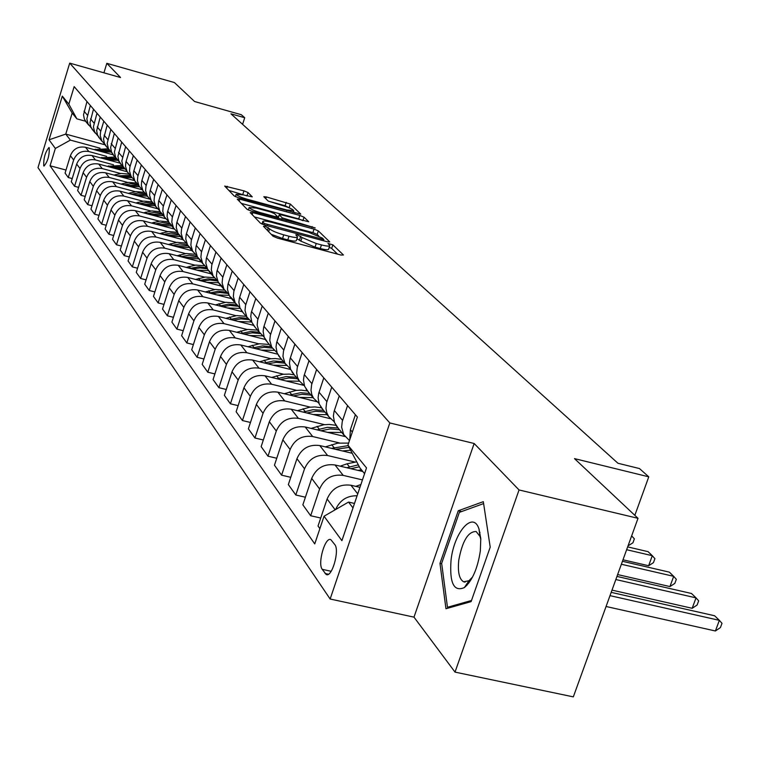 <?xml version="1.0" encoding="UTF-8"?>
<svg xmlns="http://www.w3.org/2000/svg" width="760" height="760" viewBox="0 0 760 760"><rect width="100%" height="100%" fill="white"/><g stroke="black" fill="none" stroke-linecap="round" stroke-linejoin="round"><path stroke-width="1.14" d="M265.259 226.28L263.425 226.271L273.04 236.227L277.523 238.127L340.964 255.037L343.444 254.99L332.861 244.844L327.959 243.428L329.821 245.47C329.697 246.487 326.904 246.306 321.442 244.919L316.226 243.523L302.043 237.538L297.663 234.954L295.811 234.821L297.559 236.825C297.416 237.851 294.557 237.661 288.99 236.246L283.727 234.84C276.726 232.835 272.004 230.84 269.572 228.855L265.259 226.28M43.738 165.851L43.995 166.07C47.747 161.605 49.495 155.486 49.248 147.734L48.991 147.525C45.258 151.971 43.5 158.08 43.738 165.851M248.045 192.546L243.951 190.845L224.713 186.086L234.194 195.975L238.364 197.723L300.798 214.149L290.329 204.05L266.37 196.935L263.834 196.716L268.166 201.048L282.245 205.475C288.714 207.385 292.514 209.085 293.664 210.558L286.89 209.998L247.523 199.329C241.024 197.419 237.234 195.728 236.141 194.275L243.133 194.864L252.273 196.859L248.045 192.546L246.962 195.899M519.052 489.953L474.154 443.498L413.991 617.139L455.012 672.106L519.052 489.953L638.01 518.32L574.494 458.622L648.774 476.833L639.454 468.549L617.947 463.258L230.945 113.829L244.71 117.724L241.357 114.731L194.57 101.507L174.401 82.555L106.828 63.327L103.92 72.817M474.154 443.498L389.823 422.94L69.711 63.127L120.545 77.52L106.828 63.327M252.823 212.638L250.24 212.6L260.481 223.212L264.86 225.064L327.161 241.746L329.755 241.927L318.345 230.916L314.041 229.111L252.823 212.638L252.187 214.614M247.057 209.294L237.253 199.139L239.799 199.196L299.839 215.441L304.048 217.198L308.74 221.768L281.76 214.975L279.176 214.766L282.245 217.873L315.21 227.952L251.322 211.1L247.057 209.294M466.801 585.428L466.63 584.221M638.01 518.32L573.325 696.872L455.012 672.106M334.837 544.644L330.847 539.667C325.233 536.341 317.376 563.378 322.221 569.325L326.202 574.494C331.854 577.989 339.834 550.43 334.837 544.644M389.823 422.94L330.144 599.022L38 167.618L69.711 63.127M364.572 473.66L360.012 468.036L347.928 445.18L357.38 417.041L74.166 86.621L68.837 104.12L76.874 118.845L72.181 113.059L65.769 134.093L70.385 140.106L100.016 148.181M347.928 445.18L366.519 467.903L341.905 540.664L324.055 516.221L348.526 502.075L354.492 503.453M66.006 170.041L50.075 165.775L314.744 543.903L324.055 516.221M50.075 165.775L55.347 148.447L49.039 139.811L62.301 96.13L68.837 104.12M413.991 617.139L330.144 599.022M242.592 124.355L244.71 117.724M634.837 515.337L648.774 476.833M348.526 502.075L352.991 507.898M105.098 144.837L65.769 134.093L49.039 139.811M72.228 178.581L68.276 177.526L65.085 173.071L70.404 155.667C73.254 148.865 78.289 146.072 85.519 147.279L113.154 154.793M68.276 177.526L73.644 159.999C76.513 153.149 81.586 150.328 88.863 151.544L106.666 156.38M78.622 187.368L74.556 186.285L71.269 181.707L76.674 164.055C79.562 157.159 84.673 154.318 92.007 155.543L120.013 163.134M74.556 186.285L80.009 168.511C82.925 161.566 88.074 158.707 95.456 159.932L113.515 164.816M85.215 196.422L81.026 195.31L77.634 190.589L83.135 172.691C86.07 165.699 91.247 162.811 98.686 164.046L127.205 171.75M81.026 195.31L86.573 177.28C89.528 170.24 94.753 167.333 102.23 168.568L120.564 173.508M92.007 205.751L87.685 204.611L84.198 199.737L89.784 181.583C92.767 174.496 98.021 171.56 105.564 172.805L134.691 180.642M87.685 204.611L93.328 186.323C96.33 179.17 101.631 176.215 109.221 177.46L127.832 182.466M99.019 215.365L94.553 214.187L90.953 209.171L96.644 190.75C99.674 183.559 105.004 180.585 112.651 181.83L142.196 189.753M94.553 214.187L100.291 195.633C103.341 188.375 108.718 185.383 116.422 186.637L135.318 191.691M106.238 225.273L101.631 224.067L97.926 218.889L103.712 200.203C106.789 192.898 112.204 189.876 119.956 191.14L149.634 199.063M101.631 224.067L107.473 205.238C110.58 197.875 116.033 194.826 123.852 196.089L143.041 201.21M113.696 235.505L108.936 234.26L105.108 228.921L110.998 209.95C114.133 202.54 119.633 199.471 127.499 200.735L157.463 208.706M108.936 234.26L114.874 215.146C118.037 207.67 123.585 204.573 131.518 205.846L151.002 211.023M121.4 246.059L116.479 244.777L112.528 239.267L118.522 220.02C121.705 212.486 127.291 209.361 135.28 210.643L165.651 218.69M116.479 244.777L122.521 225.378C125.742 217.787 131.375 214.633 139.422 215.916L159.23 221.15M129.352 256.956L124.26 255.645L120.184 249.954L126.284 230.403C129.523 222.756 135.204 219.583 143.317 220.875L174.211 229.016M124.26 255.645L130.425 235.942C133.693 228.228 139.422 225.026 147.592 226.318L167.722 231.619M137.579 268.223L132.306 266.874L128.089 260.984L134.311 241.138C137.607 233.368 143.374 230.137 151.611 231.439L183.046 239.695M132.306 266.874L138.586 246.858C141.92 239.03 147.734 235.761 156.037 237.072L176.491 242.43M146.082 279.87L140.629 278.483L136.268 272.394L142.605 252.225C145.958 244.34 151.82 241.043 160.189 242.355L192.109 250.695M140.629 278.483L147.022 258.144C150.413 250.183 156.332 246.867 164.758 248.178L185.564 253.602M154.879 291.925L149.236 290.481L144.723 284.192L151.173 263.701C154.603 255.683 160.559 252.329 169.052 253.65L201.476 262.086M149.236 290.481L155.752 269.819C159.21 261.734 165.224 258.352 173.793 259.673L194.95 265.164M163.998 304.389L158.137 302.908L153.463 296.4L160.056 275.566C163.542 267.416 169.603 264.005 178.23 265.335L211.175 273.856M158.137 302.908L164.787 281.903C168.311 273.685 174.43 270.237 183.131 271.577L204.668 277.134M173.441 317.309L167.361 315.78L162.526 309.035L169.243 287.859C172.795 279.566 178.961 276.089 187.739 277.428L221.207 286.045M167.361 315.78L174.144 294.424C177.736 286.055 183.958 282.549 192.812 283.898L214.728 289.522M183.226 330.695L176.918 329.118L171.902 322.126L178.761 300.589C182.381 292.163 188.66 288.62 197.581 289.969L231.6 298.68M176.918 329.118L183.844 307.391C187.511 298.889 193.838 295.308 202.844 296.666L225.15 302.356M193.382 344.574L186.827 342.95L181.63 335.692L188.632 313.785C192.327 305.206 198.711 301.606 207.784 302.955L242.373 311.762M186.827 342.95L193.905 320.844C197.638 312.189 204.089 308.541 213.237 309.909L235.961 315.675M203.927 358.976L197.115 357.295L191.719 349.771L198.864 327.484C202.635 318.753 209.142 315.067 218.367 316.435L253.555 325.337M197.115 357.295L204.345 334.808C208.155 325.992 214.719 322.278 224.029 323.646L247.18 329.488M214.88 373.93L207.793 372.2L202.189 364.382L209.494 341.696C213.341 332.804 219.963 329.051 229.358 330.429L265.278 339.454M207.793 372.2L215.175 349.305C219.07 340.328 225.758 336.537 235.239 337.915L258.827 343.824M226.271 389.471L218.889 387.685L213.066 379.553L220.533 356.459C224.466 347.405 231.211 343.577 240.768 344.964L277.656 354.169M218.889 387.685L226.442 364.373C230.423 355.233 237.234 351.358 246.886 352.744L270.94 358.729M238.127 405.64L230.432 403.788L224.371 395.333L232.009 371.811C236.027 362.587 242.905 358.673 252.643 360.069L290.652 369.493M230.432 403.788L238.155 380.038C242.221 370.728 249.166 366.766 258.998 368.163L283.527 374.224M250.467 422.465L242.44 420.546L236.132 411.749L243.951 387.78C248.054 378.385 255.065 374.385 264.983 375.791L303.743 385.329M242.44 420.546L250.344 396.34C254.505 386.849 261.582 382.812 271.605 384.218L296.637 390.355M263.33 439.983L254.951 437.998L248.387 428.83L256.376 404.405C260.576 394.829 267.729 390.744 277.837 392.151L316.502 401.594M254.951 437.998L263.045 413.326C267.301 403.655 274.522 399.522 284.734 400.928L310.279 407.151M276.754 458.251L267.995 456.19L261.145 446.633L269.334 421.733C273.628 411.967 280.934 407.787 291.232 409.203L330.296 418.665M267.995 456.19L276.288 431.034C280.639 421.173 288.012 416.945 298.414 418.361L324.51 424.65M290.757 477.308L281.599 475.18L274.455 465.205L282.844 439.812C287.242 429.846 294.699 425.572 305.197 426.987L344.983 436.544M281.599 475.18L290.101 449.521C294.557 439.441 302.091 435.119 312.702 436.544L339.359 442.918M305.406 497.211L295.811 495.007L288.344 484.585L296.951 458.679C301.454 448.505 309.063 444.134 319.779 445.559L352.203 453.273M295.811 495.007L304.532 468.815C309.101 458.536 316.787 454.109 327.617 455.534L354.873 461.994M320.72 518.025L310.659 515.736L302.86 504.839L311.695 478.391C316.312 468.008 324.083 463.524 335.017 464.958L362.834 471.513M310.659 515.736L319.618 488.993C324.301 478.496 332.158 473.955 343.206 475.389L362.463 479.902M319.894 528.608L318.031 526.024L327.104 499.006C331.844 488.404 339.786 483.816 350.949 485.241L359.945 487.34M85.519 121.229L76.874 118.845M335.606 509.542C339.872 500.184 347.035 495.586 357.095 495.776M349.799 439.603L350.379 429.704L355.414 414.741M349.476 440.572L343.691 434.577L341.63 427.177L342.266 421.505L347.558 405.584M338.333 428.317L334.533 422.608L333.383 416.119L334.02 411.635L339.245 395.884M334.21 421.724L328.567 416.461L326.743 412.575L325.974 408.281L326.591 402.724L331.749 387.134M322.962 409.649L319.228 404.044L318.098 397.689L318.716 393.291L323.798 377.862M318.972 403.332L313.557 398.231L311.762 394.421L311.011 390.212L311.6 384.769L316.625 369.493M308.256 391.78L304.589 386.279L303.468 380.048L304.057 375.734L309.026 360.62M304.38 385.719L299.193 380.788L297.435 377.045L296.685 372.913L297.255 367.574L302.157 352.611M294.167 374.67L290.567 369.265L289.455 363.147L290.026 358.929L294.87 344.109M290.405 368.847L284.915 363.195L282.957 356.335L283.508 351.11L288.287 336.433M280.659 358.273L277.115 352.963L276.022 346.959L276.583 342.808L281.305 328.282M277.01 352.668L271.719 347.177L269.791 340.442L270.322 335.312L274.987 320.919M267.71 342.532L264.224 337.316L263.131 331.417L263.673 327.351L268.29 313.101M264.157 337.136L259.055 331.806L257.155 325.185L257.668 320.15L262.228 306.023M255.265 327.417L251.835 322.287L250.762 316.492L251.284 312.502L255.797 298.519M251.807 322.221L246.895 317.034L245.014 310.536L245.508 305.587L249.973 291.726M243.304 312.892L239.932 307.847L238.868 302.157L239.381 298.233L243.78 284.506M239.941 307.876L235.201 302.831L233.348 296.447L233.823 291.584L238.184 277.979M234.27 300.837L229.292 295.659L227.458 289.332L227.924 284.515L232.237 271.035M228.532 294.082L223.943 289.17L222.119 282.891L222.585 278.113L226.85 264.755M223.07 287.308L218.262 282.264L216.448 276.041L216.904 271.31L221.122 258.067M217.55 280.801L213.113 276.013L211.309 269.838L211.764 265.145L215.935 252.016M212.287 274.274L207.641 269.363L205.846 263.235L206.292 258.59L210.416 245.584M206.967 267.995L202.673 263.33L200.897 257.26L201.333 252.652L205.418 239.751M201.894 261.716L197.4 256.927L195.624 250.905L196.061 246.335L200.098 233.548M196.764 255.655L192.612 251.113L190.855 245.138L191.273 240.607L195.282 227.924M191.871 249.594L187.52 244.929L185.773 239.001L186.19 234.507L190.152 221.939M186.931 243.751L182.903 239.324L181.165 233.443L181.573 228.978L185.497 216.505M182.21 237.899L177.982 233.348L176.263 227.516L176.671 223.098L180.548 210.729M177.431 232.266L173.527 227.934L171.807 222.148L172.216 217.759L176.054 205.494M172.871 226.613L168.777 222.167L167.077 216.429L167.466 212.078L171.275 199.918M168.264 221.16L164.464 216.942L162.773 211.242L163.162 206.919L166.934 194.855M163.856 215.707L159.875 211.365L158.203 205.713L158.583 201.428L162.317 189.458M159.4 210.434L155.714 206.311L154.042 200.697L154.423 196.441L158.118 184.566M155.135 205.152L151.278 200.925L149.615 195.348L149.995 191.14L153.653 179.36M150.832 200.051L147.25 196.032L145.597 190.504L145.968 186.314L149.596 174.629M146.708 194.95L142.956 190.817L141.312 185.326L141.683 181.174L145.274 169.584M142.538 190.019L139.061 186.086L137.427 180.633L137.788 176.51L141.35 165.005M138.548 185.079L134.9 181.032L133.285 175.626L133.636 171.541L137.161 160.123M134.511 180.3L131.129 176.453L129.513 171.085L129.865 167.019L133.361 155.686M130.644 175.512L127.1 171.56L125.505 166.231L125.846 162.203L129.314 150.955M126.739 170.886L123.073 166.421L121.818 161.025L125.628 146.661M121.638 165.11L118.854 160.968L117.933 156.332L121.705 142.082M119.215 161.756L115.634 157.386L114.389 152.076L118.132 137.921M114.285 156.17L111.539 152.095L110.618 147.525L114.332 133.475M111.91 152.912L108.414 148.627L107.188 143.393L110.865 129.438M107.15 147.507L104.443 143.478L103.531 138.975L107.179 125.134M104.832 144.333L101.773 140.809L100.234 135.736L100.557 131.898L103.816 121.22M100.234 139.099L97.555 135.128L96.653 130.682L100.234 117.04M97.954 136.011L94.629 131.888L93.423 126.787L96.976 113.24M93.508 130.939L90.868 127.015L89.984 122.635L93.499 109.174M91.285 127.927L88.027 123.88L86.839 118.854L90.335 105.488M86.982 123.016L84.379 119.139L83.495 114.817L86.963 101.545M70.385 140.106L55.347 148.447M62.301 96.13L72.181 113.059M483.322 501.667L458.242 510.777L439.983 563.388L445.968 608.731L471.095 601.625L490.209 547.133L483.322 501.667M441.712 563.778L439.983 563.388M461.586 511.556L458.242 510.777M271.187 234.298L282.54 238.488L283.727 234.84M297.445 237.186L296.381 240.445C296.229 241.48 293.37 241.291 287.802 239.884L282.54 238.488M329.697 245.841L328.633 249.071C328.5 250.097 325.707 249.916 320.255 248.539L315.039 247.152L300.865 241.148L296.951 238.688M337.582 254.134L331.683 248.434L329.213 247.313M318.706 235.894L317.195 234.431L312.892 232.626L254.41 216.923M264.394 223.516L323.855 239.561L322.373 238.089L308.417 232.218L271.358 222.262C265.82 220.856 262.951 220.647 262.76 221.654L264.394 223.516L263.976 224.808M241.366 203.395L298.718 218.889L299.839 215.441M302.974 220.695L298.718 218.889M256.224 208.078L249.137 207.527C250.268 209.048 254.163 210.786 260.803 212.743L274.997 216.562L277.505 216.6L274.569 213.664L270.322 211.888L256.224 208.078M290.054 208.221L285.133 205.713L268.261 201.134M295.089 213.075L293.379 211.423M246.867 195.88L228.864 190.437M606.072 606.489L715.397 630.981L719.359 620.341L714.619 615.761L611.192 592.353M609.995 595.65L719.359 620.341L722 623.333L720.413 627.579L715.397 630.981M355.709 486.352L360.895 484.538M612 590.121L692.179 608.294L696.036 597.864L691.495 593.484L616.958 576.422M615.828 579.538L696.036 597.864L698.668 600.846L697.129 605.008L692.179 608.294M358.045 470.383L361.475 469.832M340.195 466.174L346.997 463.809L356.725 461.823M350.892 468.683L359.356 466.792M617.633 574.569L669.94 586.568L673.702 576.336L669.341 572.137L622.44 561.288M358.33 464.854L346.721 467.713M621.366 564.253L673.702 576.336L676.333 579.31L674.832 583.395L669.94 586.568M342.409 450.946L350.588 450.224M325.337 446.88L337.725 443.147L348.631 443.089M335.54 449.302L349.087 447.383M622.981 559.797L648.631 565.734L652.289 555.702L648.109 551.674L627.656 546.896M348.156 445.616L331.578 448.362M626.639 549.717L652.289 555.702L654.911 558.657L653.448 562.666L648.631 565.734M327.446 432.335L341.753 432.478M311.096 428.402L323.779 424.745L329.222 424.431L335.873 425.277M320.853 430.749L330.22 428.934L339.483 429.723M628.083 545.727L631.664 535.828M338.058 427.994L327.332 427.32L317.062 429.837M631.645 535.885L634.362 538.85L632.938 542.783L628.178 545.756M451.031 560.319C449.426 583.043 453.872 592.125 464.379 587.565C472.33 580.697 477.651 568.461 480.339 550.857L480.785 538.574L478.971 528.894C473.005 510.378 453.976 532.313 451.031 560.319M480.833 539.476L479.997 536.417L476.13 531.515C468.131 531.458 462.355 541.006 458.774 560.158C457.596 571.928 459.202 579.149 463.619 581.808L468.967 580.735L472.615 576.935M466.925 585.304L466.735 584.06M471.494 600.476L447.478 607.288L441.655 563.35L459.363 512.364L483.616 503.586M449.502 607.725L447.478 607.288M313.101 414.504L327.104 414.675M297.426 410.704L309.577 407.236L314.906 406.933L321.413 407.769M306.764 412.974L315.903 411.245L324.928 412.043M323.56 410.381L313.034 409.697L303.145 412.091M299.345 397.404L313.053 397.613M284.306 393.737L295.982 390.431L301.207 390.146L307.591 390.982M293.265 395.922L302.166 394.278L310.963 395.077M309.652 393.49L300.637 392.692L289.778 395.067M286.14 380.998L299.478 381.206M271.7 377.445L282.919 374.3L289.322 374.091L294.32 374.86M280.288 379.553L288.971 377.986L297.559 378.793M296.305 377.264L286.159 376.57L276.953 378.736M273.448 365.227L286.444 365.446M259.578 361.788L270.37 358.796L275.415 358.54L281.561 359.366M267.824 363.831L276.298 362.339L284.677 363.147M283.47 361.684L273.514 360.971L264.613 363.042M261.25 350.075L274.084 350.341M247.912 346.74L259.54 343.757L269.297 344.46M255.835 348.726L264.109 347.291L272.279 348.099M271.13 346.693L262.589 345.895L252.748 347.956M249.517 335.492L262.39 335.853M236.673 332.272L247.902 329.412L257.498 330.125M244.292 334.181L252.31 332.823L260.243 333.602M259.255 332.272L250.866 331.474L241.328 333.44M238.212 321.461L251.474 322.002M225.843 318.326L236.702 315.599L246.126 316.312M233.177 320.188L241.024 318.887L248.776 319.666M247.731 318.354L239.533 317.585L230.318 319.456M227.325 307.933L240.189 308.446M215.403 304.902L225.9 302.29L235.163 303.002M222.471 306.698L230.223 305.444L237.889 306.27M236.655 304.959L228.618 304.209L219.707 305.995M216.828 294.889L229.121 295.336M205.323 291.945L215.469 289.446L224.561 290.159M212.135 293.692L219.925 292.495L227.601 293.417M226.109 292.068L218.167 291.298L209.475 293.008M206.701 282.312L218.519 282.701M195.595 279.452L205.371 277.058L214.263 277.742M202.169 281.143L209.959 279.993L217.635 281.01M216.077 279.67L208.164 278.834L199.595 280.488M196.916 270.17L208.449 270.55M186.19 267.397L195.671 265.098L204.43 265.781M192.536 269.04L200.004 267.928L207.366 268.85M206.634 267.767L198.626 266.808L190.048 268.394M187.473 258.438L198.797 258.827M177.099 255.74L186.361 253.536L195.044 254.258M183.236 257.336L197.505 257.117M196.982 256.12L189.136 255.189L180.823 256.709M178.334 247.105L189.477 247.503M168.311 244.483L177.422 242.345L186.133 243.152M174.239 246.031L188.081 245.812M187.454 244.815L179.854 243.96L171.902 245.423M169.508 236.132L180.452 236.55M159.799 233.586L168.777 231.524L177.507 232.417M165.537 235.096L179.113 234.916M178.305 233.899L170.924 233.101L163.276 234.498M160.958 225.53L171.722 225.948M151.553 223.041L160.16 221.075L168.615 221.882M157.111 224.513L170.42 224.361M169.603 223.373L162.355 222.594L154.926 223.934M152.684 215.251L163.276 215.678M143.573 212.838L151.848 210.947L160.066 211.698M148.95 214.263L162.013 214.149M161.225 213.189L154.081 212.41L146.832 213.702M144.666 205.304L155.088 205.741M135.84 202.958L143.839 201.134L151.886 201.846M141.046 204.345L153.871 204.259M153.102 203.319L146.062 202.549L138.985 203.794L137.807 202.321M136.895 195.662L147.165 196.108M128.335 193.373L136.125 191.615L144.058 192.337M133.389 194.721L145.977 194.664M145.226 193.762L138.32 192.993L131.385 194.189M129.361 186.314L139.469 186.761L135.318 181.725M121.058 184.082L128.639 182.391L136.458 183.103M125.96 185.402L138.32 185.364M137.598 184.49L130.825 183.72L124.013 184.88M122.056 177.241L131.917 177.678M113.99 175.075L121.372 173.441L129.086 174.144M118.75 176.358L130.891 176.349M130.188 175.493L116.859 175.845M114.969 168.445L124.65 168.872M107.131 166.326L121.932 165.452M111.748 167.57L123.68 167.589M123.006 166.763L109.915 167.077M108.081 159.894L117.648 160.341M100.462 157.833L114.978 157.016M104.956 159.049L116.622 159.068M116.023 158.28L103.17 158.564M101.394 151.601L110.931 152.076M93.984 149.587L108.224 148.817M98.353 150.774L109.772 150.793M109.221 150.043L96.615 150.299M85.519 147.279L88.863 151.544M92.007 155.543L95.456 159.932M98.686 164.046L102.23 168.568M105.564 172.805L109.221 177.46M112.651 181.83L116.422 186.637M119.956 191.14L123.852 196.089M127.499 200.735L131.518 205.846M135.28 210.643L139.422 215.916M143.317 220.875L147.592 226.318M151.611 231.439L156.037 237.072M160.189 242.355L164.758 248.178M169.052 253.65L173.793 259.673M178.23 265.335L183.131 271.577M187.739 277.428L192.812 283.898M197.581 289.969L202.844 296.666M207.784 302.955L213.237 309.909M218.367 316.435L224.029 323.646M229.358 330.429L235.239 337.915M240.768 344.964L246.886 352.744M252.643 360.069L258.998 368.163M264.983 375.791L271.605 384.218M277.837 392.151L284.734 400.928M291.232 409.203L298.414 418.361M305.197 426.987L312.702 436.544M319.779 445.559L327.617 455.534M335.017 464.958L343.206 475.389M350.949 485.241L357.732 493.886M350.379 429.704L352.345 432.05M327.104 499.006L335.169 509.798M311.695 478.391L319.618 488.993M334.352 410.533L342.599 420.394M296.951 458.679L304.532 468.815M319.038 392.207L326.914 401.641M282.844 439.812L290.101 449.521M304.38 374.68L311.913 383.695M269.334 421.733L276.288 431.034M290.339 357.884L297.559 366.529M256.376 404.405L263.045 413.326M276.877 341.791L283.803 350.075M243.951 387.78L250.344 396.34M263.967 326.353L270.617 334.305M232.009 371.811L238.155 380.038M251.569 311.524L257.953 319.162M220.533 356.459L226.442 364.373M239.656 297.274L245.793 304.617M209.494 341.696L215.175 349.305M228.2 283.575L234.099 290.633M198.864 327.484L204.345 334.808M217.17 270.38L222.851 277.181M188.632 313.785L193.905 320.844M206.549 257.678L212.021 264.224M178.761 300.589L183.844 307.391M196.317 245.433L201.59 251.75M169.243 287.859L174.144 294.424M186.438 233.624L191.53 239.714M160.056 275.566L164.787 281.903M176.909 222.233L181.82 228.105M151.173 263.701L155.752 269.819M167.713 211.223L172.453 216.904M142.605 252.225L147.022 258.144M158.821 200.593L163.409 206.074M134.311 241.138L138.586 246.858M150.224 190.314L154.66 195.614M126.284 230.403L130.425 235.942M141.911 180.367L146.195 185.497M118.522 220.02L122.521 225.378M133.855 170.734L138.016 175.702M110.998 209.95L114.874 215.146M126.065 161.414L130.083 166.231M103.712 200.203L107.473 205.238M118.512 152.38L122.407 157.044M96.644 190.75L100.291 195.633M111.197 143.63L114.969 148.152M89.784 181.583L93.328 186.323M104.091 135.137L107.758 139.517M83.135 172.691L86.573 177.28M97.204 126.901L100.757 131.157M76.674 164.055L80.009 168.511M90.516 118.902L93.974 123.034M70.404 155.667L73.644 159.999M84.028 111.14L87.381 115.149M328.415 574.227L325.09 573.496M331.16 571.292L322.221 569.325M268.66 231.686L269.572 228.855M287.802 239.884L288.99 236.246M299.573 239.856L300.751 236.255M300.865 241.148L302.043 237.538M315.039 247.152L316.226 243.523M320.255 248.539L321.442 244.919M331.683 248.434L332.861 244.844M267.425 230.403L268.337 227.582M312.892 232.626L314.041 229.111M317.195 234.431L318.345 230.916M267.168 225.682L267.453 224.808M321.755 240.302L322.041 239.438M262.438 224.257L263.112 222.195M239.181 201.134L239.799 199.196M302.917 220.647L304.048 217.198M278.179 218.329L279.281 214.938M281.779 219.298L282.245 217.873M286.245 220.495L286.51 219.668M311.847 227.392L312.123 226.565M260.528 213.579L260.803 212.743M274.731 217.398L274.997 216.562M247.266 200.127L247.523 199.329M286.634 210.786L286.89 209.998M265.8 198.711L266.37 196.935M285.133 205.713L286.226 202.34M289.237 207.423L290.329 204.05M226.718 188.214L227.316 186.323M242.858 194.237L243.951 190.845M346.997 463.809L349.381 466.792M331.692 444.676L333.972 447.535M317.034 426.36L319.219 429.096M302.993 408.804L305.083 411.426M289.512 391.96L291.526 394.478M276.573 375.791L278.512 378.204M264.147 360.249L266.01 362.567M252.197 345.306L253.983 347.538M240.692 330.923L242.411 333.07M229.605 317.072L231.268 319.143M218.927 303.724L220.523 305.719M208.63 290.852L210.178 292.78M198.692 278.426L200.184 280.288M189.097 266.437L190.532 268.233M179.825 254.847L181.213 256.585M170.867 243.637L172.207 245.319M162.193 232.807L163.495 234.431M153.805 222.319L155.059 223.886M145.682 212.154L146.898 213.684M130.178 192.784L131.28 194.161M122.778 183.53L123.814 184.822M115.596 174.553L116.565 175.769M108.632 165.841L109.535 166.972M101.859 157.386L102.704 158.441M95.285 149.169L96.073 150.157M336.005 425.495L344.251 435.518M320.682 406.875L328.567 416.461M306.014 389.063L313.557 398.231M291.963 372.001L299.193 380.788M278.502 355.642L285.437 364.069M265.582 339.948L272.232 348.033M253.175 324.881L259.569 332.642M241.252 310.394L247.389 317.86M229.786 296.466L235.685 303.639M218.747 283.052L224.428 289.969M208.107 270.142L213.589 276.792M197.857 257.688L203.148 264.109M187.976 245.679L193.068 251.873M178.439 234.089L183.35 240.065M169.224 222.898L173.974 228.674M160.322 212.087L164.91 217.664M151.706 201.628L156.151 207.024M143.383 191.52L147.677 196.736M127.518 172.244L131.546 177.137M119.947 163.058L123.852 167.798M112.622 154.147L116.403 158.745M105.507 145.511L109.174 149.967M98.61 137.132L102.172 141.455M91.912 128.991L95.37 133.19M85.405 121.087L88.758 125.172M326.999 574.664L326.202 574.494M323.466 240.758L323.827 239.637M261.981 224.067L262.76 221.654M278.036 218.262L279.176 214.766M248.33 210.045L249.137 207.527M277.191 218.063L277.58 216.866M235.381 196.669L236.141 194.275M293.018 212.515L293.578 210.814M468.967 580.735L464.379 587.565M468.873 582.977L467.647 582.702M465.091 582.131L463.619 581.808M479.969 532.399L479.436 532.275M479.997 536.417L478.971 528.894"/></g></svg>

